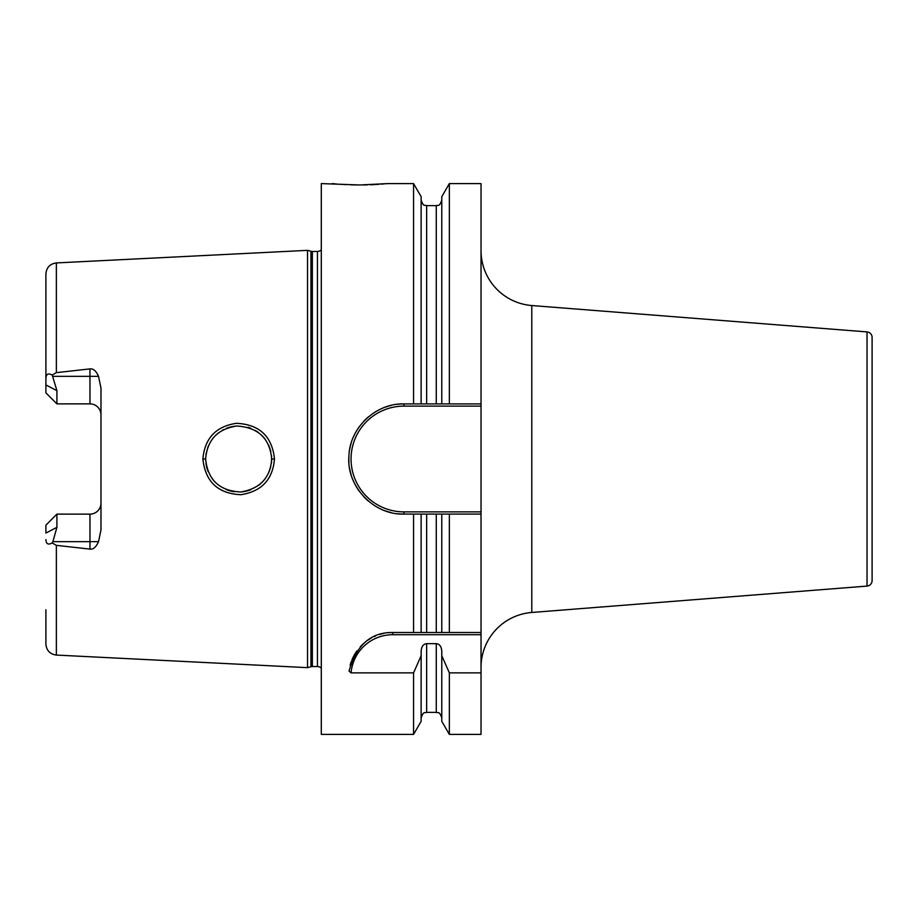 <?xml version="1.0" encoding="UTF-8"?>
<svg xmlns="http://www.w3.org/2000/svg" width="918" height="918" viewBox="0 0 918 918"><rect width="100%" height="100%" fill="white"/><g stroke="black" fill="none" stroke-linecap="round" stroke-linejoin="round"><path stroke-width="1.38" d="M321.3 249.868A5.508 5.508 0 0 1 317.444 251.452L312.361 251.452A5.508 5.508 0 0 1 310.938 251.257L307.53 250.35L307.53 667.65L56.365 655.073C49.962 654.178 46.474 650.506 45.9 644.069L45.9 609.736M307.53 250.35L56.365 262.927L56.365 372.651L89.964 368.898C93.315 368.451 96.16 370.929 98.524 376.323L100.98 388.119L100.98 529.881L98.524 541.677C96.092 547.117 93.246 549.595 89.964 549.102L89.964 541.677L52.877 541.677L52.211 542.951C48.218 545.108 46.118 543.995 45.9 539.6M52.211 542.951L56.365 545.349L89.964 549.102M274.482 459C272.738 479.632 261.527 491.532 240.837 494.699C218.014 493.666 205.368 481.766 202.878 459C204.748 438.253 215.948 426.354 236.488 423.313C259.45 424.437 272.107 436.325 274.482 459L271.728 459C270.328 477.762 260.024 488.755 240.803 491.979C219.494 490.923 207.766 479.93 205.632 459L205.655 460.262L205.632 459C207.216 439.951 217.589 428.958 236.741 426.009C258.119 427.34 269.777 438.345 271.728 459L271.498 462.89M52.877 541.677L56.916 527.322L56.916 514.137L54.162 516.891M98.524 376.323L89.964 376.323L89.964 403.863A11.016 11.016 0 0 1 100.98 414.879A11.016 11.016 0 0 0 89.964 403.863L56.916 403.863L45.9 392.847L45.9 273.931C46.474 267.494 49.962 263.822 56.365 262.927M45.9 308.264L45.9 384.94L56.916 390.678L52.211 375.049L56.365 372.651M100.98 503.121A11.016 11.016 0 0 1 89.964 514.137L56.916 514.137L45.9 525.153L45.9 533.06L56.916 527.322M56.916 390.678L56.916 403.863L54.162 401.109M45.9 378.4C46.118 374.005 48.229 372.892 52.211 375.049M321.3 668.132A5.508 5.508 0 0 0 317.444 666.548L312.361 666.548A5.508 5.508 0 0 0 310.938 666.743L307.53 667.65M397.574 404.287A55.08 55.08 0 0 1 403.92 403.92L441.787 403.92L441.787 196.693L449.35 183.6L481.032 183.6L481.032 514.08L403.92 514.08C373.557 515.147 346.097 486.024 348.932 455.821C349.712 427.754 375.932 403.059 403.92 403.92L421.132 403.92L421.132 196.693L413.57 183.6L387.396 183.6L359.856 184.977L321.3 183.6L321.3 734.4L413.57 734.4L413.57 672.871L351.055 672.871L349.035 671.069C356.413 645.033 370.987 632.181 392.743 632.502L441.787 632.502L441.787 514.08L421.132 514.08L421.132 632.502M481.032 511.877L403.92 511.877L403.92 514.08L413.57 514.08L413.57 632.502M413.57 183.6L413.57 403.92M350.148 665.286A44.064 44.064 0 0 1 351.422 661.27M351.927 659.962A44.064 44.064 0 0 1 354.073 655.452M354.256 655.119A44.064 44.064 0 0 1 357.056 650.736M360.246 646.811A44.064 44.064 0 0 1 363.746 643.392M367.498 640.454A44.064 44.064 0 0 1 371.423 637.999M374.292 636.553A44.064 44.064 0 0 1 375.519 636.013M379.731 634.464A44.064 44.064 0 0 1 384.022 633.374M388.371 632.72A44.064 44.064 0 0 1 392.743 632.502L481.032 632.502L481.032 634.705L392.743 634.705L392.743 632.502M351.055 672.871A41.861 41.861 0 0 1 392.743 634.705M449.35 672.871L449.35 734.4L441.787 721.307L441.787 655.727L449.35 672.871L481.032 672.871L481.032 634.705M449.35 632.502L449.35 514.08L481.032 514.08L481.032 632.502L441.787 632.502M481.032 672.871L481.032 734.4L449.35 734.4M421.132 717.876C423.749 710.348 425.011 713.424 426.64 712.368L426.64 643.644C423.336 644 421.5 646.501 421.132 651.126L421.132 655.727L413.57 672.871M426.64 643.644L436.279 643.644C439.573 644 441.409 646.49 441.787 651.126L441.787 655.727M449.35 183.6L449.35 403.92L481.032 403.92M332.316 183.6L333.75 183.738M334.611 183.818L336.527 183.99M339.281 184.208L346.166 184.644M350.883 184.828L356.85 184.966M359.856 184.977L360.613 184.977M362.667 184.966L367.2 184.885M370.218 184.782L379.065 184.311M381.452 184.128L383.678 183.944M385.158 183.818L387.396 183.6M421.132 655.727L421.132 721.307L413.57 734.4M413.57 514.08L421.132 514.08M441.787 403.92L449.35 403.92L441.787 403.92M449.35 514.08L441.787 514.08M421.132 200.124C423.749 207.652 425.011 204.576 426.64 205.632L426.64 403.92L436.279 403.92L436.279 205.632C437.909 204.576 439.171 207.652 441.787 200.124M403.92 514.08A55.08 55.08 0 0 1 397.574 513.713M391.298 512.611A55.08 55.08 0 0 1 385.181 510.798M379.295 508.262A55.08 55.08 0 0 1 373.718 505.061M368.543 501.217A55.08 55.08 0 0 1 363.849 496.799M359.707 491.853A55.08 55.08 0 0 1 356.173 486.46M356.173 486.448A55.08 55.08 0 0 1 353.304 480.722M351.124 474.709A55.08 55.08 0 0 1 349.666 468.501M348.932 462.179A55.08 55.08 0 0 1 348.932 455.821M349.666 449.499A55.08 55.08 0 0 1 351.124 443.291M353.304 437.278A55.08 55.08 0 0 1 359.707 426.147M363.849 421.201A55.08 55.08 0 0 1 368.543 416.783M373.729 412.939A55.08 55.08 0 0 1 379.295 409.738M385.181 407.202A55.08 55.08 0 0 1 391.298 405.389M403.92 511.877A52.877 52.877 0 0 1 351.043 459A52.877 52.877 0 0 1 403.92 406.123L481.032 406.123M481.032 667.375A55.08 55.08 0 0 1 531.786 612.467L867.028 586.086A5.508 5.508 0 0 0 872.1 580.589L872.1 337.411A5.508 5.508 0 0 0 867.028 331.914L531.786 305.533L531.786 612.467M481.032 250.625A55.08 55.08 0 0 0 531.786 305.533M205.942 463.51L206.791 467.664L205.942 463.51M206.917 468.111L208.076 471.473L206.917 468.123M212.517 479.185L215.053 482.099L212.517 479.185M226.035 489.535L229.603 490.774L226.035 489.535M230.177 490.935L234.262 491.75L230.166 490.935M242.318 491.841L246.162 491.187L242.318 491.841M247.286 490.912L250.786 489.753L247.286 490.912M258.807 485.209L260.643 483.694L258.807 485.209M261.848 482.57L264.545 479.563L261.848 482.57M268.664 472.885L270.787 466.803L268.664 472.896M271.487 462.947L271.567 455.707M264.556 438.448L261.928 435.511L264.556 438.448M258.233 432.355L255.284 430.427L258.233 432.355M250.614 428.178L248.089 427.318L250.625 428.19M234.698 426.193L230.418 427.008L234.698 426.193M229.833 427.157L226.608 428.236L229.821 427.157M223.544 429.624L222.512 430.175L223.544 429.624M218.645 432.722L215.546 435.396L218.645 432.722M215.122 435.82L212.724 438.54L215.122 435.82M208.134 446.377L205.953 454.433L208.134 446.377M205.666 457.497L205.632 459L205.666 457.497M268.653 445.081L270.833 451.381M56.365 545.349L56.365 655.073M89.964 368.898L89.964 376.323L52.877 376.323M310.938 666.743L310.938 251.257M312.361 666.548L312.361 251.452M317.444 666.548L317.444 251.452M426.64 632.502L426.64 514.08M426.64 712.368L436.279 712.368L436.279 643.644M436.279 632.502L436.279 514.08M403.92 406.123L403.92 403.92M867.028 586.086L867.028 331.914M202.878 459L205.632 459M98.524 541.677L89.964 541.677L89.964 514.137M426.64 205.632L436.279 205.632M436.279 712.368C437.909 713.424 439.171 710.348 441.787 717.876"/></g></svg>

